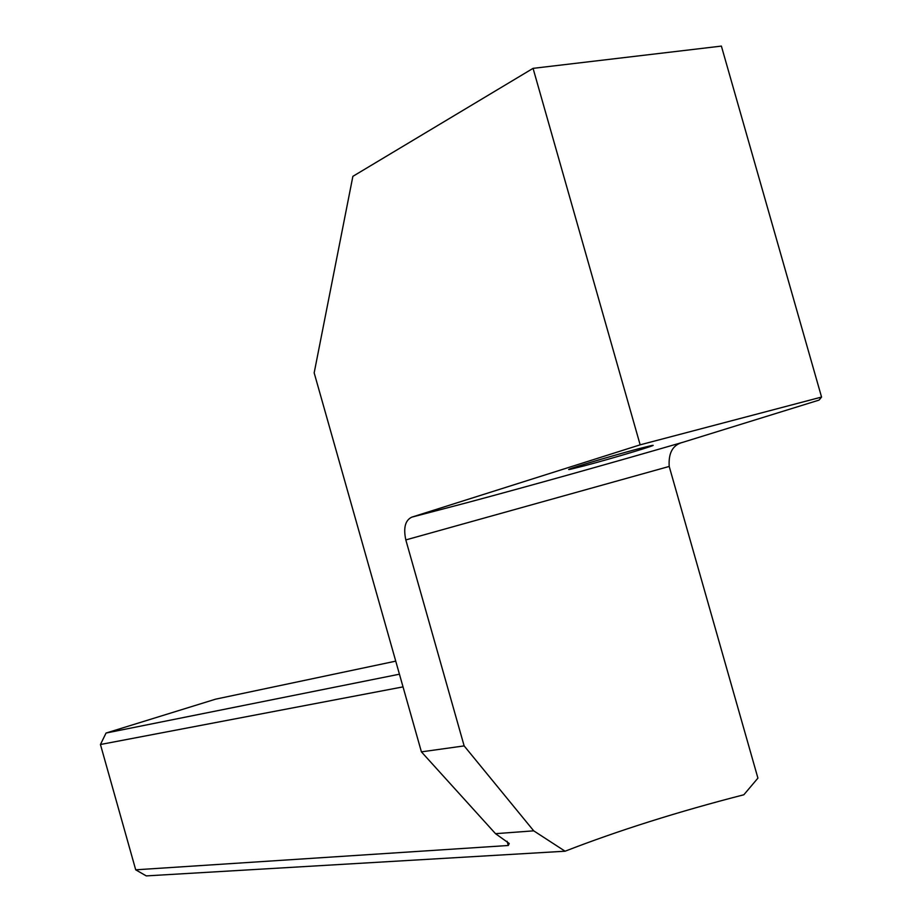 <?xml version="1.0" encoding="UTF-8"?>
<svg xmlns="http://www.w3.org/2000/svg" width="922" height="922" viewBox="0 0 922 922"><rect width="100%" height="100%" fill="white"/><g stroke="black" fill="none" stroke-linecap="round" stroke-linejoin="round"><path stroke-width="1.38" d="M507.1 841.302L508.287 845.497L509.232 843.48L495.517 833.672L421.412 751.856L464.146 745.898L533.711 830.837L565.082 851.213C618.535 830.468 678.119 811.648 743.847 794.764L757.919 778.122L669.211 466.44C668.3 452.771 672.922 444.704 683.098 442.226C604.359 465.011 532.42 485.145 467.293 502.617L411.754 517.161L640.156 444.83L821.56 397.059L721.384 46.1L533.066 68.355L640.156 444.83M584.191 465.852L570.488 469.252C558.352 471.822 609.465 456.402 638.531 448.76L651.255 445.614C663.679 442.998 612.842 458.303 584.191 465.852M821.56 397.059L819.082 400.09L683.098 442.226M508.287 845.497L135.707 869.815L146.252 875.9L565.082 851.213M421.412 751.856L314.172 372.868L352.872 176.344L533.066 68.355M411.754 517.161C405.231 520.296 403.248 527.88 405.818 539.923L464.146 745.898M135.707 869.815L100.44 744.503L403.029 686.878M399.433 674.201L106.053 733.048L215.656 699.153L395.745 661.143M106.053 733.048L100.44 744.503M495.517 833.672L533.711 830.837M405.818 539.923L669.211 466.44"/></g></svg>
